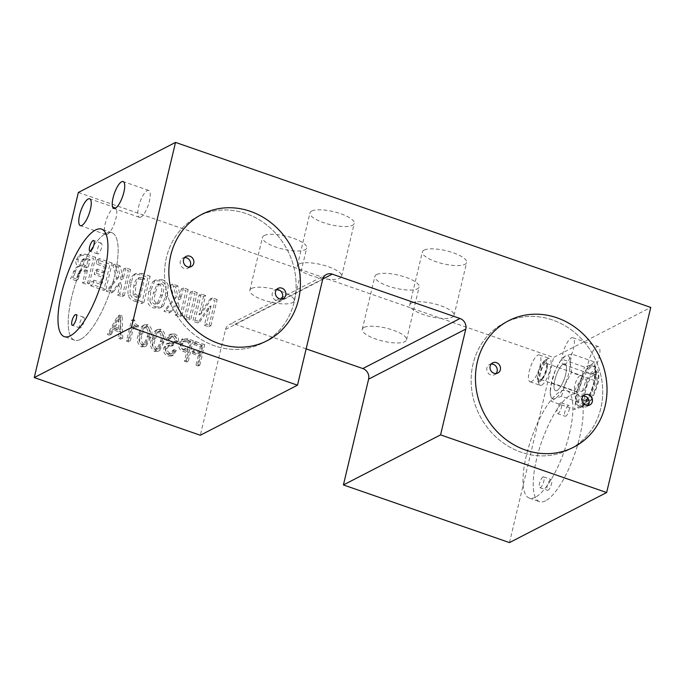 <?xml version="1.0" encoding="UTF-8"?>
<svg xmlns="http://www.w3.org/2000/svg" width="685" height="685" viewBox="0 0 685 685"><rect width="100%" height="100%" fill="white"/><g stroke="black" fill="none" stroke-linecap="round" stroke-linejoin="round"><path stroke-width="0.51" stroke-dasharray="3.42 2.57" d="M107.408 234.33A14.222 4.401 109.1 0 1 105.892 234.535A14.222 4.401 109.1 0 1 105.721 221.777A14.222 4.401 109.1 0 1 113.71 207.88A14.222 4.401 109.1 0 1 115.226 207.666A14.222 4.401 109.1 0 1 115.397 220.424A14.222 4.401 109.1 0 1 107.408 234.33M140.879 217.085A14.222 4.401 109.1 0 1 139.363 217.299A14.222 4.401 109.1 0 1 139.192 204.541A14.222 4.401 109.1 0 1 147.181 190.635A14.222 4.401 109.1 0 1 148.696 190.421A14.222 4.401 109.1 0 1 148.868 203.18A14.222 4.401 109.1 0 1 140.879 217.085M80.565 339.332A56.889 17.613 109.1 0 1 74.511 340.18A56.889 17.613 109.1 0 1 73.817 289.147A56.889 17.613 109.1 0 1 105.773 233.551A56.889 17.613 109.1 0 1 111.826 232.703A56.889 17.613 109.1 0 1 112.52 283.736A56.889 17.613 109.1 0 1 80.565 339.332A56.889 17.613 109.1 0 1 74.511 340.18A56.889 17.613 109.1 0 1 73.817 289.147A56.889 17.613 109.1 0 1 105.773 233.551A56.889 17.613 109.1 0 1 111.826 232.703A56.889 17.613 109.1 0 1 112.52 283.736A56.889 17.613 109.1 0 1 80.565 339.332M590.556 373.231A14.222 4.401 109.1 0 1 589.04 373.436A14.222 4.401 109.1 0 1 588.869 360.678A14.222 4.401 109.1 0 1 596.858 346.781A14.222 4.401 109.1 0 1 598.373 346.567A14.222 4.401 109.1 0 1 598.544 359.325A14.222 4.401 109.1 0 1 590.556 373.231M565.005 364.351A14.222 4.401 109.1 0 1 563.49 364.566A14.222 4.401 109.1 0 1 563.318 351.807A14.222 4.401 109.1 0 1 571.307 337.91A14.222 4.401 109.1 0 1 572.823 337.696A14.222 4.401 109.1 0 1 572.994 350.455A14.222 4.401 109.1 0 1 565.005 364.351M557.085 390.467A14.222 4.401 109.1 0 1 555.569 390.681A14.222 4.401 109.1 0 1 555.398 377.923A14.222 4.401 109.1 0 1 563.387 364.026A14.222 4.401 109.1 0 1 564.902 363.812A14.222 4.401 109.1 0 1 565.074 376.57A14.222 4.401 109.1 0 1 557.085 390.467A14.222 4.401 -70.9 0 0 565.074 376.57A14.222 4.401 -70.9 0 0 564.902 363.812A14.222 4.401 -70.9 0 0 563.387 364.026A14.222 4.401 -70.9 0 0 555.398 377.923A14.222 4.401 -70.9 0 0 555.569 390.681A14.222 4.401 -70.9 0 0 557.085 390.467M531.534 381.596A14.222 4.401 109.1 0 1 530.019 381.81A14.222 4.401 109.1 0 1 529.847 369.052A14.222 4.401 109.1 0 1 537.836 355.155A14.222 4.401 109.1 0 1 539.352 354.941A14.222 4.401 109.1 0 1 539.523 367.699A14.222 4.401 109.1 0 1 531.534 381.596M545.577 500.803A56.889 17.613 109.1 0 1 539.515 501.651A56.889 17.613 109.1 0 1 538.821 450.619A56.889 17.613 109.1 0 1 570.776 395.014A56.889 17.613 109.1 0 1 576.838 394.166A56.889 17.613 109.1 0 1 577.532 445.199A56.889 17.613 109.1 0 1 545.577 500.803A56.889 17.613 -70.9 0 0 577.532 445.199A56.889 17.613 -70.9 0 0 576.838 394.166A56.889 17.613 -70.9 0 0 570.776 395.014A56.889 17.613 -70.9 0 0 538.821 450.619A56.889 17.613 -70.9 0 0 539.515 501.651A56.889 17.613 -70.9 0 0 545.577 500.803M535.362 497.25A56.889 17.613 109.1 0 1 529.299 498.098A56.889 17.613 109.1 0 1 528.606 447.065A56.889 17.613 109.1 0 1 560.561 391.469A56.889 17.613 109.1 0 1 566.615 390.621A56.889 17.613 109.1 0 1 567.308 441.654A56.889 17.613 109.1 0 1 535.362 497.25A56.889 17.613 -70.9 0 0 567.308 441.654A56.889 17.613 -70.9 0 0 566.615 390.621A56.889 17.613 -70.9 0 0 560.561 391.469A56.889 17.613 -70.9 0 0 528.606 447.065A56.889 17.613 -70.9 0 0 529.299 498.098A56.889 17.613 -70.9 0 0 535.362 497.25M246.069 213.574A71.112 64.304 62.7 0 0 197.751 216.477A71.112 64.304 62.7 0 0 165.153 283.599A71.112 64.304 62.7 0 0 214.568 345.805A71.112 64.304 62.7 0 0 262.886 342.902A71.112 64.304 62.7 0 0 295.475 275.772A71.112 64.304 62.7 0 0 246.069 213.574M552.667 320.032A71.112 64.304 62.7 0 0 504.348 322.935A71.112 64.304 62.7 0 0 471.751 390.065A71.112 64.304 62.7 0 0 521.165 452.263A71.112 64.304 62.7 0 0 569.483 449.36A71.112 64.304 62.7 0 0 602.081 382.239A71.112 64.304 62.7 0 0 552.667 320.032M424.075 250.119A22.759 6.687 -166.6 0 0 422.38 251.943A22.759 6.687 -166.6 0 0 439.35 262.775A22.759 6.687 -166.6 0 0 464.952 264.316A22.759 6.687 -166.6 0 0 466.648 262.492A22.759 6.687 -166.6 0 0 449.677 251.66A22.759 6.687 -166.6 0 0 424.075 250.119M411.471 303.018A22.759 6.687 -166.6 0 0 409.776 304.842A22.759 6.687 -166.6 0 0 426.746 315.665A22.759 6.687 -166.6 0 0 452.357 317.206A22.759 6.687 -166.6 0 0 454.052 315.383A22.759 6.687 -166.6 0 0 437.073 304.56A22.759 6.687 -166.6 0 0 411.471 303.018M376.57 274.591A22.759 6.687 -166.6 0 0 374.875 276.415A22.759 6.687 -166.6 0 0 391.846 287.246A22.759 6.687 -166.6 0 0 417.448 288.787A22.759 6.687 -166.6 0 0 419.143 286.964A22.759 6.687 -166.6 0 0 402.172 276.141A22.759 6.687 -166.6 0 0 376.57 274.591M363.966 327.49A22.759 6.687 -166.6 0 0 362.271 329.314A22.759 6.687 -166.6 0 0 379.242 340.137A22.759 6.687 -166.6 0 0 404.852 341.687A22.759 6.687 -166.6 0 0 406.548 339.863A22.759 6.687 -166.6 0 0 389.577 329.031A22.759 6.687 -166.6 0 0 363.966 327.49M264.153 235.563A22.759 6.687 -166.6 0 0 262.458 237.387A22.759 6.687 -166.6 0 0 279.429 248.21A22.759 6.687 -166.6 0 0 305.031 249.751A22.759 6.687 -166.6 0 0 306.726 247.927A22.759 6.687 -166.6 0 0 289.755 237.104A22.759 6.687 -166.6 0 0 264.153 235.563M251.549 288.453A22.759 6.687 -166.6 0 0 249.854 290.277A22.759 6.687 -166.6 0 0 266.825 301.1A22.759 6.687 -166.6 0 0 292.426 302.65A22.759 6.687 -166.6 0 0 294.122 300.826A22.759 6.687 -166.6 0 0 277.151 289.995A22.759 6.687 -166.6 0 0 251.549 288.453M311.658 211.083A22.759 6.687 -166.6 0 0 309.954 212.907A22.759 6.687 -166.6 0 0 326.933 223.738A22.759 6.687 -166.6 0 0 352.535 225.279A22.759 6.687 -166.6 0 0 354.231 223.456A22.759 6.687 -166.6 0 0 337.26 212.633A22.759 6.687 -166.6 0 0 311.658 211.083M299.054 263.982A22.759 6.687 -166.6 0 0 297.358 265.806A22.759 6.687 -166.6 0 0 314.329 276.629A22.759 6.687 -166.6 0 0 339.931 278.17A22.759 6.687 -166.6 0 0 341.627 276.346A22.759 6.687 -166.6 0 0 324.656 265.523A22.759 6.687 -166.6 0 0 299.054 263.982M126.477 341.113L128.677 341.875L132.299 326.676L136.461 328.115L136.623 326.257C134.003 325.426 132.864 323.662 133.215 320.957L131.426 320.332L126.477 341.113L128.095 340.282L130.296 341.044L128.677 341.875M154.433 351.371L158.064 351.328L162.439 342.577C164.606 337.32 163.655 333.167 159.579 330.11L156.094 330.221L154.63 331.343L151.659 338.861C149.51 344.093 150.426 348.263 154.433 351.371L156.052 350.532L159.682 350.489L164.057 341.738C166.224 336.489 165.273 332.328 161.198 329.271L159.579 330.11M184.496 361.26L186.697 362.022L191.586 341.498L186.491 339.734L181.371 339.537L178.956 343.322C178.117 347.415 179.65 350.172 183.563 351.61L186.543 352.647L184.496 361.26L186.114 360.421L188.315 361.192L186.697 362.022M82.585 282.956L87.26 284.575L93.485 258.45L84.991 255.505L79.152 255.24L76.275 259.898C75.341 262.792 76.061 265.112 78.424 266.867L76.36 267.27L73.552 271.602L72.541 275.301L70.435 278.735L75.872 280.619L78.116 273.409L79.708 270.686L83.698 271.114L85.274 271.662L82.585 282.956L84.743 281.843L89.418 283.462L87.26 284.575M117.486 295.072L122.153 296.691L128.378 270.566L123.702 268.948L121.108 279.848L118 266.962L112.802 265.163L116.561 278.204L106.269 291.176L111.304 292.923L118.394 283.684L119.37 287.152L117.486 295.072L119.644 293.959L124.319 295.577L122.153 296.691M161.172 307.043L165.188 297.316L166.07 286.501C165.025 283.573 163.056 281.706 160.162 280.91L154.134 280.833L152.678 281.852L148.671 291.587L147.78 302.393C148.833 305.322 150.811 307.188 153.705 307.993L159.716 308.07L163.33 305.93L167.345 296.203L168.227 285.388L166.07 286.501M184.162 318.225L188.837 319.844L195.054 293.719L190.387 292.101L184.162 318.225L186.32 317.112L190.995 318.731L188.837 319.844M306.144 348.87L235.083 324.193A8.537 7.715 62.7 0 0 229.287 324.544A8.537 7.715 62.7 0 0 225.528 329.468L200.328 435.249M78.355 192.459L553.583 357.476L650.75 307.419M509.477 542.597L553.583 357.476M204.413 325.255L208.771 326.771L214.996 300.647L210.209 298.985L198.993 314.869L203.471 296.639L199.104 295.132L192.887 321.248L197.623 322.9L208.908 307L204.413 325.255L206.57 324.142L210.937 325.658L208.771 326.771M175.129 315.083L179.795 316.71L186.02 290.586L181.345 288.959L178.751 299.867L175.643 286.981L170.445 285.174L174.195 298.215L163.912 311.187L168.947 312.942L176.036 303.703L177.013 307.163L175.129 315.083L177.287 313.97L181.962 315.597L179.795 316.71M135.245 301.237L141.786 303.506L148.011 277.382L140.382 274.736L134.106 274.428C131.426 276.586 129.85 279.548 129.388 283.333C128.069 287.323 127.684 291.433 128.223 295.68C129.568 298.763 131.905 300.612 135.245 301.237L137.402 300.124L143.944 302.393L141.786 303.506M90.685 285.765L103.778 290.312L109.994 264.187L97.107 259.709L96.105 263.905L104.325 266.756L102.861 272.887L95.215 270.224L94.222 274.42L101.868 277.074L100.173 284.172L91.764 281.252L90.685 285.765L92.843 284.652L105.935 289.198L103.778 290.312M195.996 365.251L198.205 366.021L203.094 345.497L193.786 342.26L193.307 344.29L200.405 346.756L198.778 353.597L192.168 351.302L191.68 353.332L198.29 355.626L195.996 365.251L197.623 364.42L199.823 365.182L198.205 366.021M174.632 351.465L172.474 350.506L170.556 353.974L168.347 354.008C166.078 352.912 165.316 351.105 166.044 348.588L167.791 345.805L171.695 346.148L172.2 344.093L171.755 343.938C169.443 343.159 168.544 341.575 169.075 339.186L170.599 336.883L172.646 336.84C174.469 337.842 175.035 339.392 174.358 341.481L176.559 342.277C177.415 338.801 176.276 336.309 173.125 334.811L169.246 334.871L166.934 338.184C166.284 340.428 166.857 342.277 168.638 343.724L166.164 344.033L163.878 347.663C162.919 351.628 164.263 354.428 167.902 356.046L171.764 356.003L174.632 351.465L176.25 350.634L174.684 351.268M141.213 346.781L144.843 346.738L149.219 337.988C151.385 332.73 150.435 328.577 146.359 325.521L142.874 325.632L141.41 326.754L138.439 334.271C136.289 339.503 137.206 343.673 141.213 346.781L142.831 345.942L146.462 345.899L150.837 337.148C153.003 331.891 152.053 327.738 147.977 324.681L146.359 325.521M118.847 338.467L121.091 339.246L120.569 316.838L117.752 315.862L107.382 334.485L109.617 335.256L112.571 329.699L118.856 331.882L118.847 338.467L120.466 337.628L122.709 338.407L121.091 339.246M210.937 325.658L217.154 299.533L214.996 300.647M217.154 299.533L212.367 297.872L210.209 298.985M212.367 297.872L201.15 313.756L198.993 314.869M201.15 313.756L205.628 295.535L203.471 296.639M205.628 295.535L201.27 294.019L199.104 295.132M201.27 294.019L195.045 320.143L192.887 321.248M195.045 320.143L199.78 321.787L197.623 322.9M199.78 321.787L211.066 305.887L208.908 307M211.066 305.887L206.57 324.142M190.995 318.731L197.22 292.606L195.054 293.719M197.22 292.606L192.545 290.988L190.387 292.101M192.545 290.988L186.32 317.112M181.962 315.597L188.178 289.472L186.02 290.586M188.178 289.472L183.511 287.846L181.345 288.959M183.511 287.846L180.909 298.754L178.751 299.867M180.909 298.754L177.8 285.868L175.643 286.981M177.8 285.868L172.603 284.061L170.445 285.174M172.603 284.061L176.362 297.102L174.195 298.215M176.362 297.102L166.07 310.074L163.912 311.187M166.07 310.074L171.104 311.829L168.947 312.942M171.104 311.829L178.194 302.59L176.036 303.703M178.194 302.59L179.17 306.049L177.013 307.163M179.17 306.049L177.287 313.97M168.227 285.388C167.183 282.46 165.213 280.593 162.319 279.797L160.162 280.91M162.319 279.797L156.3 279.72L152.678 281.852M154.836 280.739L150.837 290.474L149.938 301.28L147.78 302.393M149.938 301.28C151 304.208 152.969 306.084 155.863 306.88L153.705 307.993M155.863 306.88L161.874 306.966L163.33 305.93M155.504 292.118L158.971 283.684L161.395 283.667C165.881 285.559 163.116 291.228 162.67 294.61L159.194 302.993L156.754 303.001C152.293 301.117 155.067 295.483 155.504 292.118L153.346 293.231L156.814 284.789L159.237 284.772C163.724 286.673 160.949 292.341 160.513 295.723L157.036 304.106L154.596 304.114C150.135 302.231 152.909 296.596 153.346 293.231M161.395 283.667L159.237 284.772M156.754 303.001L154.596 304.114M143.944 302.393L150.169 276.269L148.011 277.382M150.169 276.269L142.548 273.623L140.382 274.736M142.548 273.623L136.264 273.315L134.106 274.428M136.264 273.315C133.584 275.473 132.017 278.444 131.546 282.229C130.227 286.21 129.842 290.32 130.381 294.567L128.223 295.68M130.381 294.567C131.725 297.65 134.063 299.499 137.402 300.124M142.557 277.819L144.569 278.521L140.194 296.905L135.116 294.002L135.913 285.148C136.298 282.134 137.428 279.591 139.286 277.545L137.128 278.658L142.411 279.634L138.036 298.018L132.95 295.115L133.746 286.261C134.14 283.248 135.262 280.704 137.128 278.658L139.286 277.545L142.557 277.819L140.399 278.932M144.569 278.521L142.411 279.634M140.194 296.905L138.036 298.018M135.116 294.002L132.95 295.115M124.319 295.577L130.535 269.453L128.378 270.566M130.535 269.453L125.869 267.835L123.702 268.948M125.869 267.835L123.266 278.735L121.108 279.848M123.266 278.735L120.158 265.857L118 266.962M120.158 265.857L114.96 264.05L112.802 265.163M114.96 264.05L118.719 277.091L116.561 278.204M118.719 277.091L108.427 290.063L106.269 291.176M108.427 290.063L113.462 291.81L111.304 292.923M113.462 291.81L120.551 282.571L118.394 283.684M120.551 282.571L121.528 286.039L119.37 287.152M121.528 286.039L119.644 293.959M105.935 289.198L112.16 263.074L109.994 264.187M112.16 263.074L99.265 258.596L97.107 259.709M99.265 258.596L98.263 262.792L96.105 263.905M98.263 262.792L106.483 265.643L104.325 266.756M106.483 265.643L105.028 271.774L102.861 272.887M105.028 271.774L97.373 269.119L95.215 270.224M97.373 269.119L96.379 273.306L94.222 274.42M96.379 273.306L104.026 275.961L101.868 277.074M104.026 275.961L102.339 283.059L100.173 284.172M102.339 283.059L93.922 280.139L91.764 281.252M93.922 280.139L92.843 284.652M89.418 283.462L95.643 257.337L93.485 258.45M95.643 257.337L87.149 254.392L84.991 255.505M87.149 254.392L81.309 254.126L78.432 258.784L76.275 259.898M78.432 258.784C77.508 261.679 78.218 264.008 80.582 265.754L78.424 266.867M80.582 265.754L78.518 266.157L75.71 270.489L73.552 271.602M75.71 270.489L73.475 271.945M75.633 270.832L74.699 274.197L72.541 275.301M74.699 274.197L72.593 277.622L70.435 278.735M72.593 277.622L78.03 279.506L75.872 280.619M78.03 279.506L80.111 272.981L77.953 274.094M80.111 272.981L80.273 272.296L78.116 273.409M80.273 272.296L81.875 269.573L85.856 270.001L83.698 271.114M85.856 270.001L87.432 270.549L85.274 271.662M87.432 270.549L84.743 281.843M87.774 258.802L90.043 259.589L88.356 266.679L85.702 265.763C83.227 264.967 82.337 263.314 83.013 260.788L84.392 258.519L87.774 258.802L85.616 259.915L87.885 260.702L86.199 267.792L83.536 266.867C81.07 266.08 80.179 264.427 80.856 261.901L82.226 259.632L85.616 259.915M90.043 259.589L87.885 260.702M88.356 266.679L86.199 267.792M83.013 260.788L80.856 261.901M85.702 265.763L83.536 266.867M199.823 365.182L204.712 344.658L203.094 345.497M204.712 344.658L195.413 341.43L193.786 342.26M195.413 341.43L194.925 343.459L193.307 344.29M194.925 343.459L202.024 345.925L200.405 346.756M202.024 345.925L200.397 352.766L198.778 353.597M200.397 352.766L193.786 350.472L192.168 351.302M193.786 350.472L193.307 352.492L191.68 353.332M193.307 352.492L199.917 354.787L198.29 355.626M199.917 354.787L197.623 364.42M188.315 361.192L193.204 340.668L191.586 341.498M193.204 340.668L188.118 338.895L186.491 339.734M188.118 338.895L182.989 338.698L180.583 342.491L178.956 343.322M180.583 342.491C179.735 346.576 181.268 349.341 185.19 350.771L183.563 351.61M185.19 350.771L188.169 351.807L186.543 352.647M188.169 351.807L186.114 360.421M187.733 340.959L190.516 341.926L188.649 349.778L185.721 348.768C183.109 347.826 182.133 345.993 182.775 343.271L184.342 340.796L187.733 340.959L186.114 341.798L188.897 342.757L187.031 350.617L184.102 349.598C181.491 348.656 180.515 346.824 181.157 344.11L182.724 341.635L186.114 341.798M190.516 341.926L188.897 342.757M188.649 349.778L187.031 350.617M182.775 343.271L181.157 344.11M185.721 348.768L184.102 349.598M176.302 350.429L174.101 349.667L172.474 350.506M174.101 349.667L172.397 350.84M174.016 350.001L172.175 353.143L169.966 353.169L168.347 354.008M169.966 353.169C167.705 352.081 166.934 350.275 167.662 347.757L166.044 348.588M167.662 347.757L169.418 344.975L173.314 345.308L171.695 346.148M173.314 345.308L173.819 343.262L172.2 344.093M173.819 343.262L171.755 343.938M173.382 343.108C171.062 342.329 170.163 340.736 170.693 338.356L169.075 339.186M170.693 338.356L172.218 336.044L174.264 336.01L172.646 336.84M174.264 336.01C176.088 337.011 176.661 338.553 175.976 340.65L174.358 341.481M175.976 340.65L174.29 341.798M175.908 340.967L178.109 341.729L176.49 342.568M178.109 341.729L176.559 342.277M178.177 341.447C179.033 337.97 177.894 335.479 174.744 333.98L173.125 334.811M174.744 333.98L170.865 334.04L168.553 337.345L166.934 338.184M168.553 337.345C167.911 339.597 168.476 341.447 170.257 342.894L168.638 343.724M170.257 342.894L167.782 343.202L165.496 346.833L163.878 347.663M165.496 346.833C164.537 350.797 165.881 353.588 169.529 355.215L167.902 356.046M169.529 355.215L173.382 355.173L176.25 350.634M161.198 329.271L157.713 329.382L154.63 331.343M156.248 330.504L153.277 338.03L151.659 338.861M153.277 338.03C151.128 343.262 152.053 347.423 156.052 350.532M155.495 338.75L158.792 331.36L160.71 331.3C163.193 333.912 163.578 337.123 161.865 340.925L158.526 348.459L156.582 348.528C154.108 345.865 153.748 342.603 155.495 338.75L153.877 339.58L157.173 332.191L159.091 332.139C161.574 334.751 161.951 337.953 160.247 341.764L156.899 349.29L154.964 349.359C152.49 346.696 152.13 343.433 153.877 339.58M160.71 331.3L159.091 332.139M161.865 340.925L160.247 341.764M156.582 348.528L154.964 349.359M147.977 324.681L144.492 324.793L141.41 326.754M143.028 325.914L140.057 333.441L138.439 334.271M140.057 333.441C137.908 338.664 138.832 342.834 142.831 345.942M142.274 334.152L145.571 326.771L147.498 326.711C149.972 329.322 150.357 332.533 148.645 336.335L145.306 343.87L143.362 343.93C140.887 341.267 140.528 338.013 142.274 334.152L140.656 334.991L143.953 327.601L145.871 327.55C148.354 330.161 148.731 333.364 147.027 337.174L143.687 344.701L141.744 344.769C139.269 342.106 138.909 338.844 140.656 334.991M147.498 326.711L145.871 327.55M148.645 336.335L147.027 337.174M143.362 343.93L141.744 344.769M130.296 341.044L133.917 325.837L132.299 326.676M133.917 325.837L138.079 327.284L136.461 328.115M138.079 327.284L138.507 325.512L136.88 326.343M138.507 325.512L136.623 326.257M138.25 325.418C135.621 324.596 134.483 322.823 134.834 320.118L133.215 320.957M134.834 320.118L133.044 319.501L131.426 320.332M133.044 319.501L128.095 340.282M122.709 338.407L122.195 316.008L120.569 316.838M122.195 316.008L119.37 315.023L117.752 315.862M119.37 315.023L109.001 333.646L107.382 334.485M109.001 333.646L111.235 334.426L109.617 335.256M111.235 334.426L114.19 328.868L112.571 329.699M114.19 328.868L120.474 331.052L118.856 331.882M120.474 331.052L120.466 337.628M115.183 327.01L120.355 317.275L120.457 328.843L115.183 327.01L113.556 327.85L118.736 318.105L118.839 329.682L113.556 327.85M120.355 317.275L118.736 318.105M120.457 328.843L118.839 329.682M281.441 298.994A5.685 5.146 -117.3 0 1 279.994 300.158A5.685 5.146 -117.3 0 1 274.214 299.259A5.685 5.146 -117.3 0 1 272.279 293.326A5.685 5.146 -117.3 0 1 274.779 290.046A5.685 5.146 -117.3 0 1 276.569 289.541M189.462 267.056A5.685 5.146 -117.3 0 1 188.007 268.22A5.685 5.146 -117.3 0 1 182.227 267.321A5.685 5.146 -117.3 0 1 180.292 261.387A5.685 5.146 -117.3 0 1 182.801 258.108A5.685 5.146 -117.3 0 1 184.59 257.594M294.19 301.871A71.112 64.304 -117.3 0 1 262.886 342.902A71.112 64.304 -117.3 0 1 190.644 331.686A71.112 64.304 -117.3 0 1 166.438 257.509A71.112 64.304 -117.3 0 1 197.751 216.477A71.112 64.304 -117.3 0 1 269.993 227.685A71.112 64.304 -117.3 0 1 294.19 301.871M588.038 405.46A5.685 5.146 -117.3 0 1 586.591 406.616A5.685 5.146 -117.3 0 1 580.812 405.725A5.685 5.146 -117.3 0 1 578.876 399.792A5.685 5.146 -117.3 0 1 581.377 396.504A5.685 5.146 -117.3 0 1 583.166 395.998M496.06 373.522A5.685 5.146 -117.3 0 1 494.613 374.678A5.685 5.146 -117.3 0 1 488.833 373.787A5.685 5.146 -117.3 0 1 486.898 367.854A5.685 5.146 -117.3 0 1 489.398 364.566A5.685 5.146 -117.3 0 1 491.188 364.06M600.788 408.328A71.112 64.304 -117.3 0 1 569.483 449.36A71.112 64.304 -117.3 0 1 497.241 438.152A71.112 64.304 -117.3 0 1 473.044 363.966A71.112 64.304 -117.3 0 1 504.348 322.935A71.112 64.304 -117.3 0 1 576.59 334.152A71.112 64.304 -117.3 0 1 600.788 408.328M98.178 253.818A5.685 1.764 109.1 0 1 97.57 253.904A5.685 1.764 109.1 0 1 97.501 248.801A5.685 1.764 109.1 0 1 100.695 243.243A5.685 1.764 109.1 0 1 101.303 243.158A5.685 1.764 109.1 0 1 101.371 248.261A5.685 1.764 109.1 0 1 98.178 253.818M80.53 327.867A5.685 1.764 109.1 0 1 79.931 327.952A5.685 1.764 109.1 0 1 79.862 322.849A5.685 1.764 109.1 0 1 83.056 317.292A5.685 1.764 109.1 0 1 83.656 317.206A5.685 1.764 109.1 0 1 83.733 322.31A5.685 1.764 109.1 0 1 80.53 327.867M550.62 479.646A5.685 1.764 -70.9 0 0 547.426 485.203A5.685 1.764 -70.9 0 0 547.495 490.306A5.685 1.764 -70.9 0 0 548.094 490.22A5.685 1.764 -70.9 0 0 551.297 484.663A5.685 1.764 -70.9 0 0 551.228 479.56A5.685 1.764 -70.9 0 0 550.62 479.646M542.957 476.983A5.685 1.764 -70.9 0 0 539.754 482.54A5.685 1.764 -70.9 0 0 539.823 487.643A5.685 1.764 -70.9 0 0 540.431 487.566A5.685 1.764 -70.9 0 0 543.625 482A5.685 1.764 -70.9 0 0 543.556 476.897A5.685 1.764 -70.9 0 0 542.957 476.983M568.259 405.597A5.685 1.764 -70.9 0 0 565.065 411.154A5.685 1.764 -70.9 0 0 565.134 416.257A5.685 1.764 -70.9 0 0 565.741 416.172A5.685 1.764 -70.9 0 0 568.935 410.615A5.685 1.764 -70.9 0 0 568.867 405.511A5.685 1.764 -70.9 0 0 568.259 405.597M560.595 402.934A5.685 1.764 -70.9 0 0 557.402 408.491A5.685 1.764 -70.9 0 0 557.47 413.594A5.685 1.764 -70.9 0 0 558.078 413.509A5.685 1.764 -70.9 0 0 561.272 407.952A5.685 1.764 -70.9 0 0 561.203 402.849A5.685 1.764 -70.9 0 0 560.595 402.934M595.633 374.644L595.787 371.69A22.759 7.047 -70.9 0 0 590.83 364.959A22.759 7.047 -70.9 0 0 580.829 379.396A22.759 7.047 -70.9 0 0 575.785 400.554A22.759 7.047 -70.9 0 0 580.743 407.275A22.759 7.047 -70.9 0 0 586.403 401.222A22.759 7.047 -70.9 0 0 590.744 392.847A22.759 7.047 -70.9 0 0 595.633 374.644A22.759 7.047 -70.9 0 0 595.787 371.69L594.503 361.937L571.573 353.974L565.279 356.089L560.518 360.747L555.278 370.525L551.571 382.838L550.235 391.683L551.519 401.427L574.45 409.39L575.785 400.554L574.501 390.801L551.571 382.838M595.65 374.43L594.452 380.526L571.521 372.563L570.237 362.819L571.573 353.974M594.503 361.937L590.83 364.959L584.528 367.074L561.597 359.111M574.501 390.801L580.829 379.396L584.528 367.074M594.452 380.526L590.744 392.847L584.425 404.253L580.743 407.275L574.45 409.39M590.513 366.287A21.329 6.602 -70.9 0 0 578.534 387.136A21.329 6.602 -70.9 0 0 578.791 406.274A21.329 6.602 -70.9 0 0 581.06 405.957A21.329 6.602 -70.9 0 0 593.047 385.107A21.329 6.602 -70.9 0 0 592.782 365.97A21.329 6.602 -70.9 0 0 590.513 366.287M594.049 374.669A14.222 4.401 -70.9 0 0 586.06 388.566A14.222 4.401 -70.9 0 0 586.232 401.324A14.222 4.401 -70.9 0 0 587.747 401.119A14.222 4.401 -70.9 0 0 595.736 387.213A14.222 4.401 -70.9 0 0 595.565 374.455A14.222 4.401 -70.9 0 0 594.049 374.669M585.196 400.228A14.222 4.401 -70.9 0 0 593.184 386.331A14.222 4.401 -70.9 0 0 593.004 373.573A14.222 4.401 -70.9 0 0 591.489 373.779A14.222 4.401 -70.9 0 0 583.5 387.684A14.222 4.401 -70.9 0 0 583.68 400.442A14.222 4.401 -70.9 0 0 585.196 400.228M584.425 404.253L561.495 396.29L555.201 398.405L551.519 401.427M550.235 391.683A22.759 7.047 -70.9 0 0 555.201 398.405A22.759 7.047 -70.9 0 0 565.193 383.968A22.759 7.047 -70.9 0 0 570.237 362.819A22.759 7.047 -70.9 0 0 565.279 356.089A22.759 7.047 -70.9 0 0 559.619 362.142A22.759 7.047 -70.9 0 0 555.278 370.525A22.759 7.047 -70.9 0 0 550.389 388.72A22.759 7.047 -70.9 0 0 550.235 391.683M561.495 396.29L565.193 383.968L571.521 372.563M541.707 385.133A14.222 4.401 -70.9 0 0 549.695 371.227A14.222 4.401 -70.9 0 0 549.524 358.469A14.222 4.401 -70.9 0 0 548.009 358.683A14.222 4.401 -70.9 0 0 547.914 358.734A14.222 4.401 -70.9 0 0 540.696 370.465A14.222 4.401 -70.9 0 0 539.095 384.139A14.222 4.401 -70.9 0 0 540.191 385.338A14.222 4.401 -70.9 0 0 541.707 385.133M544.883 360.404A11.431 3.536 -70.9 0 0 544.806 360.447A11.431 3.536 -70.9 0 0 539.009 369.874A11.431 3.536 -70.9 0 0 537.716 380.869A11.431 3.536 -70.9 0 0 539.823 381.665A11.431 3.536 -70.9 0 0 546.69 368.804A11.431 3.536 -70.9 0 0 544.883 360.404M544.558 361.783A9.958 3.083 -70.9 0 0 538.573 372.983A9.958 3.083 -70.9 0 0 540.148 380.295A9.958 3.083 -70.9 0 0 540.217 380.261A9.958 3.083 -70.9 0 0 545.26 372.049A9.958 3.083 -70.9 0 0 546.39 362.476A9.958 3.083 -70.9 0 0 544.558 361.783M541.741 379.413A8.537 2.646 -70.9 0 0 541.792 379.387A8.537 2.646 -70.9 0 0 546.125 372.349A8.537 2.646 -70.9 0 0 547.092 364.137A8.537 2.646 -70.9 0 0 546.433 363.418A8.537 2.646 -70.9 0 0 545.517 363.547A8.537 2.646 -70.9 0 0 540.73 371.886A8.537 2.646 -70.9 0 0 540.833 379.541A8.537 2.646 -70.9 0 0 541.741 379.413M225.528 329.468L322.695 279.403M322.798 279L235.083 324.193M167.345 296.203L165.188 297.316M150.837 290.474L148.671 291.587M162.67 294.61L160.513 295.723M131.546 282.229L129.388 283.333M135.913 285.148L133.746 286.261M138.113 296.177L135.947 297.29M79.409 275.644L77.242 276.757M172.646 345.043L171.027 345.882M164.057 341.738L162.439 342.577M150.837 337.148L149.219 337.988M582.336 406.393A21.329 6.602 -70.9 0 0 594.323 385.544A21.329 6.602 -70.9 0 0 594.066 366.406A21.329 6.602 -70.9 0 0 591.789 366.723A21.329 6.602 -70.9 0 0 579.81 387.582A21.329 6.602 -70.9 0 0 580.067 406.719A21.329 6.602 -70.9 0 0 582.336 406.393M594.674 372.024A17.065 5.283 -70.9 0 0 584.416 391.229A17.065 5.283 -70.9 0 0 587.113 403.765A17.065 5.283 -70.9 0 0 597.371 384.559A17.065 5.283 -70.9 0 0 594.674 372.024M580.015 375.526A8.537 2.646 -70.9 0 0 574.886 385.124A8.537 2.646 -70.9 0 0 575.323 391.52A8.537 2.646 -70.9 0 0 576.231 391.392A8.537 2.646 -70.9 0 0 581.36 381.785A8.537 2.646 -70.9 0 0 580.923 375.397A8.537 2.646 -70.9 0 0 580.015 375.526M105.892 234.535L80.342 225.665M139.363 217.299L113.813 208.42M74.511 340.18L64.287 336.635L74.511 340.18M563.49 364.566L589.04 373.436M530.019 381.81L540.191 385.338M529.299 498.098L539.515 501.651L529.299 498.098M197.751 216.477L202.066 214.251L197.751 216.477M504.348 322.935L508.664 320.708L504.348 322.935M409.776 304.842L422.38 251.943M362.271 329.314L374.875 276.415M249.854 290.277L262.458 237.387M297.358 265.806L309.954 212.907M341.627 276.346L354.231 223.456M294.122 300.826L306.726 247.927M406.548 339.863L419.143 286.964M454.052 315.383L466.648 262.492M569.483 449.36L573.799 447.142L569.483 449.36M262.886 342.902L267.201 340.676L262.886 342.902M566.615 390.621L576.838 394.166L566.615 390.621M539.352 354.941L549.524 358.469M572.823 337.696L598.373 346.567M111.826 232.703L101.611 229.15L111.826 232.703M148.696 190.421L123.146 181.551M115.226 207.666L89.675 198.796M154.134 280.833L156.3 279.72M159.716 308.07L161.874 306.966M156.814 284.789L158.971 283.684M157.036 304.106L159.194 302.993M79.152 255.24L81.309 254.126M76.36 267.27L78.518 266.157M79.708 270.686L81.875 269.573M82.226 259.632L84.392 258.519M181.371 339.537L182.989 338.698M182.724 341.635L184.342 340.796M170.556 353.974L172.175 353.143M167.791 345.805L169.418 344.975M170.599 336.883L172.218 336.044M169.246 334.871L170.865 334.04M166.164 344.033L167.782 343.202M171.764 356.003L173.382 355.173M158.064 351.328L159.682 350.489M156.094 330.221L157.713 329.382M157.173 332.191L158.792 331.36M156.899 349.29L158.526 348.459M144.843 346.738L146.462 345.899M142.874 325.632L144.492 324.793M143.953 327.601L145.571 326.771M143.687 344.701L145.306 343.87M326.454 274.479L229.287 324.544M274.779 290.046L278.016 288.376M182.801 258.108L186.037 256.438M188.007 268.22L191.252 266.551M279.994 300.158L283.23 298.489M581.377 396.504L584.622 394.834M489.398 364.566L492.635 362.896M494.613 374.678L497.849 373.008M586.591 406.616L589.828 404.955M97.57 253.904L89.906 251.241M79.931 327.952L72.259 325.289M83.656 317.206L75.992 314.543M101.303 243.158L93.639 240.495M539.823 487.643L547.495 490.306M557.47 413.594L565.134 416.257M561.203 402.849L568.867 405.511M543.556 476.897L551.228 479.56M592.782 365.97L594.066 366.406C596.19 367.477 597.44 368.676 597.825 370.011C599.221 374.37 599.161 379.182 597.637 384.431L593.004 396.923C590.47 401.77 587.884 404.869 585.238 406.222C584.125 407.027 582.396 407.198 580.067 406.719L578.791 406.274M593.004 373.573L595.565 374.455M583.68 400.442L586.232 401.324M586.403 401.222L585.504 402.617M559.619 362.142L560.518 360.747M537.716 380.869L539.095 384.139M544.806 360.447L547.914 358.734M547.092 364.137L546.39 362.476M541.792 379.387L540.217 380.261M540.833 379.541L575.323 391.52A8.537 8.537 0 0 0 586.42 385.432A8.537 8.537 0 0 0 580.923 375.397L546.433 363.418"/><path stroke-width="1.03" d="M81.857 225.451A14.222 4.401 109.1 0 1 80.342 225.665A14.222 4.401 109.1 0 1 80.171 212.907A14.222 4.401 109.1 0 1 88.159 199.01A14.222 4.401 109.1 0 1 89.675 198.796A14.222 4.401 109.1 0 1 89.846 211.554A14.222 4.401 109.1 0 1 81.857 225.451M115.328 208.214A14.222 4.401 109.1 0 1 113.813 208.42A14.222 4.401 109.1 0 1 113.641 195.662A14.222 4.401 109.1 0 1 121.63 181.765A14.222 4.401 109.1 0 1 123.146 181.551A14.222 4.401 109.1 0 1 123.317 194.309A14.222 4.401 109.1 0 1 115.328 208.214M70.349 335.787A56.889 17.613 109.1 0 1 64.287 336.635A56.889 17.613 109.1 0 1 63.594 285.602A56.889 17.613 109.1 0 1 95.549 229.997A56.889 17.613 109.1 0 1 101.611 229.15A56.889 17.613 109.1 0 1 102.305 280.191A56.889 17.613 109.1 0 1 70.349 335.787A56.889 17.613 109.1 0 1 64.287 336.635A56.889 17.613 109.1 0 1 63.594 285.602A56.889 17.613 109.1 0 1 95.549 229.997A56.889 17.613 109.1 0 1 101.611 229.15A56.889 17.613 109.1 0 1 102.305 280.191A56.889 17.613 109.1 0 1 70.349 335.787M250.385 211.348A71.112 64.304 62.7 0 0 202.066 214.251A71.112 64.304 62.7 0 0 169.469 281.372A71.112 64.304 62.7 0 0 218.883 343.579A71.112 64.304 62.7 0 0 267.201 340.676A71.112 64.304 62.7 0 0 299.799 273.546A71.112 64.304 62.7 0 0 250.385 211.348M556.982 317.806A71.112 64.304 62.7 0 0 508.664 320.708A71.112 64.304 62.7 0 0 476.075 387.838A71.112 64.304 62.7 0 0 525.481 450.036A71.112 64.304 62.7 0 0 573.799 447.142A71.112 64.304 62.7 0 0 606.396 380.012A71.112 64.304 62.7 0 0 556.982 317.806M131.417 327.524L34.25 377.581L200.328 435.249L297.495 385.193L131.417 327.524L175.523 142.403L650.75 307.419L606.645 492.541L509.477 542.597L343.408 484.937L368.607 379.147A8.537 7.715 62.7 0 0 362.827 368.556L306.144 348.87M34.25 377.581L78.355 192.459L175.523 142.403M362.827 368.556L460.003 318.491L332.251 274.137A8.537 7.715 -117.3 0 0 326.454 274.479A8.537 7.715 -117.3 0 0 322.695 279.403L297.495 385.193M460.003 318.491A8.537 7.715 -117.3 0 1 465.774 329.091L368.607 379.147M606.645 492.541L440.575 434.872L465.774 329.091M343.408 484.937L440.575 434.872M275.516 291.656A5.685 5.146 -117.3 0 1 278.016 288.376A5.685 5.146 -117.3 0 1 283.796 289.275A5.685 5.146 -117.3 0 1 285.731 295.209A5.685 5.146 -117.3 0 1 283.23 298.489A5.685 5.146 -117.3 0 1 277.451 297.59A5.685 5.146 -117.3 0 1 275.516 291.656M276.569 289.541A5.685 5.146 -117.3 0 1 282.494 296.879A5.685 5.146 -117.3 0 1 281.441 298.994M183.537 259.718A5.685 5.146 -117.3 0 1 186.037 256.438A5.685 5.146 -117.3 0 1 191.817 257.337A5.685 5.146 -117.3 0 1 193.752 263.271A5.685 5.146 -117.3 0 1 191.252 266.551A5.685 5.146 -117.3 0 1 185.472 265.652A5.685 5.146 -117.3 0 1 183.537 259.718M184.59 257.594A5.685 5.146 -117.3 0 1 190.516 264.932A5.685 5.146 -117.3 0 1 189.462 267.056M298.506 299.645A71.112 64.304 -117.3 0 1 267.201 340.676A71.112 64.304 -117.3 0 1 194.96 329.468A71.112 64.304 -117.3 0 1 170.762 255.282A71.112 64.304 -117.3 0 1 202.066 214.251A71.112 64.304 -117.3 0 1 274.308 225.459A71.112 64.304 -117.3 0 1 298.506 299.645M582.113 398.122A5.685 5.146 -117.3 0 1 584.622 394.834A5.685 5.146 -117.3 0 1 590.401 395.733A5.685 5.146 -117.3 0 1 592.337 401.667A5.685 5.146 -117.3 0 1 589.828 404.955A5.685 5.146 -117.3 0 1 584.048 404.056A5.685 5.146 -117.3 0 1 582.113 398.122M583.166 395.998A5.685 5.146 -117.3 0 1 589.091 403.337A5.685 5.146 -117.3 0 1 588.038 405.46M490.135 366.184A5.685 5.146 -117.3 0 1 492.635 362.896A5.685 5.146 -117.3 0 1 498.415 363.795A5.685 5.146 -117.3 0 1 500.35 369.729A5.685 5.146 -117.3 0 1 497.849 373.008A5.685 5.146 -117.3 0 1 492.07 372.118A5.685 5.146 -117.3 0 1 490.135 366.184M491.188 364.06A5.685 5.146 -117.3 0 1 497.113 371.398A5.685 5.146 -117.3 0 1 496.06 373.522M605.112 406.102A71.112 64.304 -117.3 0 1 573.799 447.142A71.112 64.304 -117.3 0 1 501.557 435.925A71.112 64.304 -117.3 0 1 477.359 361.748A71.112 64.304 -117.3 0 1 508.664 320.708A71.112 64.304 -117.3 0 1 580.906 331.925A71.112 64.304 -117.3 0 1 605.112 406.102M90.506 251.155A5.685 1.764 109.1 0 1 89.906 251.241A5.685 1.764 109.1 0 1 89.838 246.138A5.685 1.764 109.1 0 1 93.032 240.581A5.685 1.764 109.1 0 1 93.639 240.495A5.685 1.764 109.1 0 1 93.708 245.598A5.685 1.764 109.1 0 1 90.506 251.155M72.867 325.204A5.685 1.764 109.1 0 1 72.259 325.289A5.685 1.764 109.1 0 1 72.19 320.186A5.685 1.764 109.1 0 1 75.393 314.629A5.685 1.764 109.1 0 1 75.992 314.543A5.685 1.764 109.1 0 1 76.061 319.647A5.685 1.764 109.1 0 1 72.867 325.204M332.251 274.137L322.798 279"/></g></svg>
